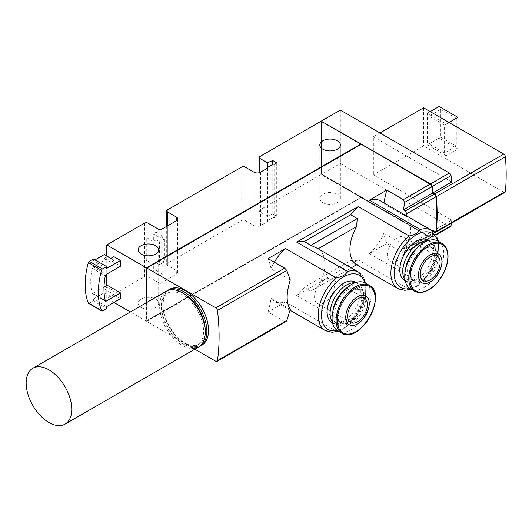 <?xml version="1.0" encoding="UTF-8"?>
<svg xmlns="http://www.w3.org/2000/svg" width="532" height="532" viewBox="0 0 532 532"><rect width="100%" height="100%" fill="white"/><g stroke="black" fill="none" stroke-linecap="round" stroke-linejoin="round"><path stroke-width="0.4" stroke-dasharray="2.66 2" d="M113.875 256.663L113.875 260.481L107.265 256.663L107.265 258.572L120.478 266.2M107.265 285.272L107.265 287.18L113.875 290.997L113.875 294.808L120.478 298.625M146.413 302.695L146.413 321.228L130.367 311.958M106.772 255.998L106.772 274.113M106.772 285.558L106.772 298.339L144.598 276.5A2.334 1.35 0 0 1 147.903 276.5L160.125 283.556L176.311 274.213A4.675 2.7 0 0 0 177.681 272.304A4.675 2.7 0 0 0 176.311 270.396L167.394 265.249A2.334 1.35 0 0 1 166.709 264.291A2.334 1.35 0 0 1 167.394 263.34L241.721 220.428A2.334 1.35 0 0 1 245.026 220.428L253.95 225.575A4.675 2.7 0 0 0 260.554 225.575L267.975 221.285A0.938 0.539 0 0 1 267.702 220.906A0.938 0.539 0 0 1 267.975 220.527L272.836 217.721A0.938 0.539 0 0 1 274.153 217.721L276.74 216.231L272.776 213.937L267.337 216.138L259.895 211.842A2.334 1.35 0 0 1 259.21 210.885A2.334 1.35 0 0 1 259.895 209.934L321.175 174.556L360.822 197.439L146.746 320.656L146.746 268.015L360.822 144.418L321.508 121.722L321.508 174.363L360.822 197.059M113.875 302.442L106.772 298.339M322.831 202.592A10.281 5.932 0 0 0 334.03 203.876A10.281 5.932 0 0 0 340.374 198.396A10.281 5.932 0 0 0 330.099 192.458A10.281 5.932 0 0 0 319.818 198.396A10.281 5.932 0 0 0 322.831 202.592M141.126 307.496A10.281 5.932 0 0 0 152.332 308.779A10.281 5.932 0 0 0 158.676 303.3A10.281 5.932 0 0 0 148.395 297.361A10.281 5.932 0 0 0 138.12 303.3A10.281 5.932 0 0 0 141.126 307.496M146.413 321.228L360.822 197.439M321.175 121.15L321.175 174.556M358.807 272.258A33.636 19.425 -60 0 1 364.886 295.619A33.636 19.425 -60 0 1 347.556 324.879L296.683 295.506L358.229 259.975A33.636 19.425 -60 0 1 350.648 260.534L304.264 287.313A33.636 19.425 -60 0 1 296.683 295.506M317.544 248.431L318.143 248.783A33.636 19.425 -60 0 1 318.143 286.934L310.868 291.13L304.264 287.313M431.485 230.296A33.636 19.425 -60 0 1 437.563 253.658A33.636 19.425 -60 0 1 420.233 282.918L369.361 253.545L386.804 243.476A93.439 53.951 120 0 1 383.865 233.202A33.636 19.425 -60 0 1 369.361 253.545M380.613 200.923A33.636 19.425 -60 0 1 383.865 203.736L406.435 216.763C412.087 224.165 412.087 233.987 406.435 246.23L383.865 233.202M347.556 324.879L345.587 327.426L343.313 328.856L339.456 330.778L336.423 331.31L285.544 301.937A33.636 19.425 -60 0 1 274.293 301.152A33.636 19.425 -60 0 1 271.041 298.339L290.299 309.458M290.299 279.992L271.041 268.873A33.636 19.425 -60 0 1 274.352 262.21M420.233 282.918L418.265 285.465L415.991 286.894L412.14 288.816L409.101 289.348L358.229 259.975M310.868 291.13L356.586 264.737M357.251 264.351L350.648 260.534M384.004 202.885A93.439 53.951 120 0 0 383.865 203.736M406.435 216.763L406.701 213.718M146.746 302.502L146.746 321.421L361.148 197.631L430.235 237.518A2.334 1.35 -120 0 0 431.405 237.631A2.334 1.35 -120 0 0 431.871 236.84A205.571 118.689 -120 0 0 432.556 231.227L434.378 232.285L405.424 248.996L406.455 249.169L406.435 246.23M405.424 248.996L403.602 247.945L404.486 252.647L403.362 253.033L386.804 243.476M431.871 236.84L404.486 252.647L404.34 253.239M215.826 361.301L284.66 321.561L268.101 312.005L285.544 301.937M268.101 312.005A93.439 53.951 120 0 0 271.041 298.339M284.66 321.561L286.003 321.561M271.041 268.873A93.439 53.951 120 0 0 268.101 258.599M403.602 247.945L432.556 231.227M156.162 262.768L153.349 264.391L153.349 272.018L156.162 270.396L156.162 262.768L159.46 264.677L159.46 241.787L164.421 238.928L161.116 237.019L147.903 237.019L146.273 237.957L146.273 260.846A2.334 1.35 0 0 1 147.903 261.239L153.349 264.391M201.847 345.142A32.239 18.613 60 0 1 185.728 343.546A32.239 18.613 60 0 1 164.667 315.137A32.239 18.613 60 0 1 169.608 289.302M194.838 349.185L146.746 321.421M113.875 260.481L110.902 262.196L110.902 258.379M113.875 294.808L110.902 296.53L110.902 292.713L113.875 290.997M147.903 223.094L147.903 238.356L153.349 241.501L153.349 233.874L159.959 237.684L159.959 275.835L153.349 272.018M160.125 230.15L160.125 283.556M274.153 164.315L274.153 217.721M276.74 162.825L276.74 216.231M272.776 164.348L272.776 213.937M267.337 168.252L267.337 216.138M267.975 167.879L267.975 221.285M147.903 238.356A2.334 1.35 0 0 0 146.273 237.957M156.162 270.396L162.765 274.213L162.765 236.062L156.162 232.251L156.162 239.879L159.46 241.787M156.162 239.879L153.349 241.501M156.162 232.251L153.349 233.874M162.765 236.062L159.959 237.684M159.959 275.835L162.765 274.213M103.993 287.16L93.06 293.478L105.243 300.507M93.06 293.478A1.403 0.811 120 0 1 92.362 293.544A1.403 0.811 120 0 1 92.103 293.165A62.138 35.877 120 0 1 92.103 268.188A1.403 0.811 120 0 1 93.06 266.771L107.265 258.572M95.042 259.909L93.393 260.86L106.606 268.487M88.565 303.366A1.403 0.811 120 0 0 89.263 303.3L93.393 300.913L93.393 299.004L106.606 306.638M93.393 299.004L104.292 292.713L104.292 288.896L107.265 287.18M110.902 296.53L104.292 292.713M93.393 260.86L93.393 258.951M93.393 300.913L106.606 308.54M107.265 256.663L104.292 258.379L104.292 254.562M110.902 262.196L104.292 258.379M110.902 292.713L104.292 288.896M147.903 237.019L147.903 259.909L146.273 260.846M159.46 264.677L164.421 261.81L161.116 259.909L147.903 259.909M164.421 238.928L164.421 261.81M161.116 237.019L161.116 259.909M434.378 232.285A2.334 1.35 -120 0 0 435.548 232.398M355.323 282.113A23.361 13.486 -60 0 1 358.901 300.833A23.361 13.486 -60 0 1 343.639 321.421A23.361 13.486 -60 0 1 331.961 322.572M428.001 240.151A23.361 13.486 -60 0 1 432.842 250.845A23.361 13.486 -60 0 1 416.323 279.46A23.361 13.486 -60 0 1 404.639 280.617M318.143 286.934L351.18 267.855M405.065 279.998A23.361 13.486 120 0 0 407.612 282.332A23.361 13.486 120 0 0 413.397 283.323A23.361 13.486 120 0 0 435.814 252.56A23.361 13.486 120 0 0 434.724 246.383A23.361 13.486 120 0 0 430.973 241.867A23.361 13.486 120 0 0 427.681 240.823M405.524 269.518A22.012 12.708 120 0 0 415.392 283.051A22.012 12.708 120 0 0 436.513 254.07A22.012 12.708 120 0 0 435.489 248.245A22.012 12.708 120 0 0 418.837 246.462M434.325 255.327A18.919 10.926 120 0 0 430.408 246.668A18.919 10.926 120 0 0 411.482 257.588A18.919 10.926 120 0 0 411.482 279.44A18.919 10.926 120 0 0 426.066 274.372A18.919 10.926 120 0 0 434.325 255.327M410.465 288.829A27.564 15.913 120 0 0 431.711 281.448A27.564 15.913 120 0 0 443.741 253.704A27.564 15.913 120 0 0 438.036 241.089M332.38 321.96A23.361 13.486 120 0 0 334.934 324.294A23.361 13.486 120 0 0 340.719 325.285A23.361 13.486 120 0 0 358.295 310.801A23.361 13.486 120 0 0 362.046 288.344A23.361 13.486 120 0 0 358.295 283.829A23.361 13.486 120 0 0 354.997 282.785M332.846 311.479A22.012 12.708 120 0 0 342.714 325.012A22.012 12.708 120 0 0 359.273 311.366A22.012 12.708 120 0 0 362.804 290.206A22.012 12.708 120 0 0 348.267 287.041A22.012 12.708 120 0 0 346.152 288.424M348.267 289.568A18.919 10.926 120 0 0 335.905 306.239A18.919 10.926 120 0 0 338.804 321.401A18.919 10.926 120 0 0 357.73 310.475A18.919 10.926 120 0 0 357.73 288.63A18.919 10.926 120 0 0 348.267 289.568M337.787 330.791A27.564 15.913 120 0 0 365.351 314.877A27.564 15.913 120 0 0 365.351 283.051M397.158 260.766A14.018 8.093 -60 0 1 390.149 261.458A14.018 8.093 -60 0 1 390.149 245.272A14.018 8.093 -60 0 1 404.167 237.179A14.018 8.093 -60 0 1 406.315 248.411A14.018 8.093 -60 0 1 397.158 260.766M324.48 302.728A14.018 8.093 -60 0 1 317.471 303.42A14.018 8.093 -60 0 1 317.471 287.233A14.018 8.093 -60 0 1 331.489 279.14A14.018 8.093 -60 0 1 333.637 290.372A14.018 8.093 -60 0 1 324.48 302.728M361.148 197.631L429.956 236.973A2.334 1.35 -120 0 0 431.12 237.092A2.334 1.35 -120 0 0 431.585 236.288A205.571 118.689 -120 0 0 432.263 230.682L434.085 231.726A2.334 1.35 -120 0 0 435.249 231.846A2.334 1.35 -120 0 0 435.728 230.961A205.571 118.689 -120 0 0 435.728 197.006A2.334 1.35 -120 0 0 434.085 194.346L432.263 193.296A205.571 118.689 -120 0 0 431.585 186.898A2.334 1.35 -120 0 0 429.956 184.331L361.148 144.225L430.242 184.112M360.822 144.032L321.84 121.529L321.84 174.17L430.282 236.78A2.334 1.35 -120 0 0 431.452 236.9A2.334 1.35 -120 0 0 431.918 236.102A205.571 118.689 -120 0 0 432.596 230.489L434.418 231.54A2.334 1.35 -120 0 0 435.582 231.653A2.334 1.35 -120 0 0 436.06 230.775A205.571 118.689 -120 0 0 436.805 214.416M434.385 194.133L432.263 193.296M321.508 121.336L321.508 174.363L430.568 237.325A2.334 1.35 -120 0 0 431.731 237.445A2.334 1.35 -120 0 0 432.197 236.647A205.571 118.689 -120 0 0 432.888 231.041L451.721 220.168L373.371 174.935L423.592 145.941L503.757 192.225A2.334 1.35 -120 0 0 504.928 192.345M503.757 192.225L434.711 232.092L432.888 231.041M434.711 232.092A2.334 1.35 -120 0 0 435.701 232.285M432.263 230.682L432.596 230.489M361.148 197.252L146.746 320.656M340.34 110.084L340.34 163.49L321.84 174.17M321.508 121.722L321.84 121.529M147.078 320.843L146.746 268.015M147.078 268.201L361.148 144.604M451.362 223.267A205.571 118.689 -120 0 0 451.721 220.168M340.34 163.49L449.394 226.452A2.334 1.35 -120 0 0 450.564 226.572M379.981 132.973L373.371 136.791L373.371 174.935M451.721 182.017L373.371 136.791M167.154 290.771A32.239 18.613 -120 0 0 163.244 316.839A32.239 18.613 -120 0 0 184.079 344.497A32.239 18.613 -120 0 0 199.347 346.532M183.267 293.312A29.898 17.263 -120 0 0 169.123 292.281A29.898 17.263 -120 0 0 164.541 316.241A29.898 17.263 -120 0 0 184.079 342.588A29.898 17.263 -120 0 0 199.028 344.071A29.898 17.263 -120 0 0 205.206 331.31M182.423 343.546A29.898 17.263 -120 0 0 197.372 345.022A29.898 17.263 -120 0 0 197.372 310.495A29.898 17.263 -120 0 0 167.474 293.232A29.898 17.263 -120 0 0 162.892 317.192A29.898 17.263 -120 0 0 182.423 343.546M166.303 291.21A32.239 18.613 -120 0 0 161.362 317.045A32.239 18.613 -120 0 0 182.423 345.448A32.239 18.613 -120 0 0 198.542 347.05M423.592 107.797L423.592 145.941M427.389 144.897L446.222 155.763L446.222 124.102L427.389 113.23L427.389 144.897L439.119 138.12L457.946 148.993L446.222 155.763M457.946 148.993L457.946 127.633M449.028 122.48L446.222 124.102M430.195 111.614L427.389 113.23M439.119 106.46L439.119 138.12M444.566 152.903L444.566 125.06L429.038 116.096L429.038 143.939L444.566 152.903L456.296 146.134L456.296 118.284L444.566 125.06M456.296 118.284L440.769 109.319L440.769 137.17L456.296 146.134M440.769 137.17L429.038 143.939M440.769 109.319L429.038 116.096M336.423 331.31A33.636 19.425 -60 0 1 325.172 330.525M409.101 289.348A33.636 19.425 -60 0 1 397.85 288.563M434.318 232.504L406.701 248.451M403.362 253.033L430.235 237.518M147.903 261.239L147.903 276.5M144.598 223.094L144.598 276.5M167.394 209.934L167.394 263.34M241.721 167.021L241.721 220.428M259.895 156.528L259.895 209.934M259.895 172.488L259.895 211.842M245.026 167.021L245.026 220.428M253.95 172.168L253.95 225.575M260.554 172.168L260.554 225.575M267.975 167.121L267.975 220.527M272.836 164.315L272.836 217.721M176.311 274.213L176.311 270.396M167.394 225.954L167.394 265.249M93.06 266.771L106.274 274.399M89.263 303.3L102.477 310.927M92.103 293.165L105.316 300.799M92.103 268.188L105.316 275.822M364.846 282.778A31.302 18.075 -60 0 1 343.639 327.905A31.302 18.075 -60 0 1 337.301 330.492M437.53 240.816A31.302 18.075 -60 0 1 416.323 285.943A31.302 18.075 -60 0 1 409.979 288.53M436.972 256.856A18.919 10.926 120 0 0 433.048 248.191A18.919 10.926 120 0 0 414.129 259.117A18.919 10.926 120 0 0 414.129 280.963A18.919 10.926 120 0 0 428.712 275.895A18.919 10.926 120 0 0 436.972 256.856M438.288 256.856A19.857 11.465 120 0 0 417.228 254.974A19.857 11.465 120 0 0 417.228 283.057A19.857 11.465 120 0 0 438.288 256.856M414.495 291.157A27.564 15.913 120 0 0 435.735 283.769A27.564 15.913 120 0 0 447.764 256.032A27.564 15.913 120 0 0 442.059 243.41M350.907 291.09A18.919 10.926 120 0 0 338.545 307.762A18.919 10.926 120 0 0 341.451 322.924A18.919 10.926 120 0 0 360.37 312.005A18.919 10.926 120 0 0 360.37 290.153A18.919 10.926 120 0 0 350.907 291.09M351.572 290.711A19.857 11.465 120 0 0 339.409 322.046A19.857 11.465 120 0 0 363.728 308.008A19.857 11.465 120 0 0 351.572 290.711M341.81 333.118A27.564 15.913 120 0 0 369.381 317.205A27.564 15.913 120 0 0 369.381 285.371M435.728 230.961L436.06 230.775M434.085 231.726L434.418 231.54M431.585 236.288L431.918 236.102M432.197 236.647L435.927 234.492M430.568 237.325L449.394 226.452M290.106 310.276L274.293 301.152M404.347 253.252L431.405 237.631M267.702 168.039L267.702 220.906M259.21 172.707L259.21 210.885M177.681 218.898L177.681 272.304M166.709 226.353L166.709 264.291M92.362 293.544L105.575 301.172M434.684 232.896L406.468 249.189M345.587 327.426L359.712 311.513L366.462 288.803L365.989 283.416M338.425 331.163L339.456 330.778M418.265 285.465L432.39 269.551L439.139 246.841L438.667 241.455M411.103 289.202L412.14 288.816M405.251 280.969L407.612 282.332M428.612 240.504L430.973 241.867M435.489 248.245L434.724 246.383M415.392 283.051L413.397 283.323M411.482 279.44L414.129 280.963C410.564 278.775 409.667 273.913 411.436 266.392C414.508 254.043 427.861 244.042 433.048 248.191L430.408 246.668M332.573 322.931L334.934 324.294M355.935 282.465L358.295 283.829M362.804 290.206L362.046 288.344M342.714 325.012L340.719 325.285M338.804 321.401L341.451 322.924C333.498 320.098 339.529 297.055 351.379 291.137C355.103 289.135 358.103 288.803 360.37 290.153L357.73 288.63M437.204 256.258L404.167 237.179M423.186 280.53L390.149 261.458M364.526 298.219L331.489 279.14M350.508 322.492L317.471 303.42M319.818 144.99L319.818 198.396M340.374 144.99L340.374 198.396M138.12 249.894L138.12 303.3M158.676 249.894L158.676 303.3M435.249 231.846L435.582 231.653M431.12 237.092L431.452 236.9M431.731 237.445L436.173 234.878M169.123 292.281L167.474 293.232M199.028 344.071L197.372 345.022"/><path stroke-width="0.8" d="M95.042 259.909L104.292 254.562L110.902 258.379L113.875 256.663L120.478 260.481L120.478 266.2L106.274 274.399A1.403 0.811 120 0 0 105.316 275.822A62.138 35.877 120 0 0 105.316 300.799A1.403 0.811 120 0 0 105.575 301.172A1.403 0.811 120 0 0 106.274 301.105L120.478 292.906L107.265 285.272L103.993 287.16M120.478 292.906L120.478 298.625L106.606 306.638L106.606 308.54L102.477 310.927A1.403 0.811 120 0 1 101.778 310.994A1.403 0.811 120 0 1 101.552 310.721A70.078 40.459 120 0 1 101.552 270.243A1.403 0.811 120 0 1 102.477 268.966L106.606 266.579L106.606 268.487L120.478 260.481M360.822 144.418L360.822 144.032L146.413 267.822L146.413 302.695M146.413 267.822L106.772 244.933L106.772 255.998M106.772 274.113L106.772 285.558M130.367 311.958L113.875 302.442M322.831 149.186A10.281 5.932 0 0 0 334.03 150.47A10.281 5.932 0 0 0 340.374 144.99A10.281 5.932 0 0 0 330.099 139.052A10.281 5.932 0 0 0 319.818 144.99A10.281 5.932 0 0 0 322.831 149.186M141.126 254.09A10.281 5.932 0 0 0 152.332 255.373A10.281 5.932 0 0 0 158.676 249.894A10.281 5.932 0 0 0 148.395 243.955A10.281 5.932 0 0 0 138.12 249.894A10.281 5.932 0 0 0 141.126 254.09M434.684 232.896L435.548 232.398A2.334 1.35 -120 0 0 436.021 231.52A205.571 118.689 -120 0 0 436.021 196.793L406.701 213.718L405.424 210.852L403.602 209.801L432.556 193.083A205.571 118.689 -120 0 0 431.871 186.679A2.334 1.35 -120 0 0 430.235 184.112L321.175 121.15L259.895 156.528A2.334 1.35 180 0 0 259.21 157.479L259.21 172.707M106.772 244.933L144.598 223.094A2.334 1.35 180 0 1 147.903 223.094L160.125 230.15L176.311 220.807A4.675 2.7 180 0 0 177.681 218.898A4.675 2.7 180 0 0 176.311 216.99L167.394 211.842A2.334 1.35 180 0 1 166.709 210.885A2.334 1.35 180 0 1 167.394 209.934L241.721 167.021A2.334 1.35 180 0 1 245.026 167.021L253.95 172.168A4.675 2.7 180 0 0 260.554 172.168L267.975 167.879A0.938 0.539 180 0 1 267.702 167.5A0.938 0.539 180 0 1 267.975 167.121L272.836 164.315A0.938 0.539 180 0 1 274.153 164.315L276.74 162.825L272.776 160.531L267.337 162.732L259.895 158.436A2.334 1.35 180 0 1 259.21 157.479M304.264 241.541L310.868 245.352L317.544 248.431L358.807 272.258A33.636 19.425 -60 0 0 347.556 271.473L296.683 242.1A33.636 19.425 -60 0 1 304.264 241.541L350.648 214.762A33.636 19.425 -60 0 1 358.229 206.569L296.683 242.1M369.361 200.138A33.636 19.425 -60 0 1 380.613 200.923L431.485 230.296A33.636 19.425 -60 0 0 420.233 229.511L369.361 200.138L386.804 190.07A93.439 53.951 120 0 0 384.004 202.885M290.106 310.276L325.172 330.525A33.636 19.425 -60 0 1 319.094 307.163A33.636 19.425 -60 0 1 336.423 277.904L285.544 248.53L268.101 258.599L284.66 268.155L286.801 270.429L290.299 279.992C286.11 293.079 286.11 302.901 290.299 309.458L286.801 320.59L286.003 321.561L216.996 361.421A2.334 1.35 -120 0 0 217.462 360.623A205.571 118.689 -120 0 0 217.462 310.462A2.334 1.35 -120 0 0 215.826 307.895L146.746 268.015L146.746 302.502M274.352 262.21A33.636 19.425 -60 0 1 285.544 248.53M351.18 267.855L356.586 264.737L397.85 288.563A33.636 19.425 -60 0 1 391.771 265.202A33.636 19.425 -60 0 1 409.101 235.942L358.229 206.569M356.586 264.737A33.636 19.425 -60 0 1 356.586 226.585L357.251 218.572L350.648 214.762M386.804 190.07L403.362 199.626L404.486 202.486L403.602 209.801M167.959 290.259L169.608 289.302A32.239 18.613 60 0 1 185.728 290.898A32.239 18.613 60 0 1 206.788 319.306A32.239 18.613 60 0 1 201.847 345.142L200.192 346.093A32.239 18.613 -120 0 0 200.192 308.866A32.239 18.613 -120 0 0 167.959 290.259A32.239 18.613 -120 0 0 167.154 290.771M216.996 361.421A2.334 1.35 -120 0 1 215.826 361.301L194.838 349.185M361.148 144.225L146.746 268.015M336.423 277.904C342.056 276.893 345.767 274.751 347.556 271.473M409.101 235.942C414.734 234.931 418.445 232.79 420.233 229.511M272.776 160.531L272.776 164.348M267.337 162.732L267.337 168.252M101.778 310.994L88.565 303.366A1.403 0.811 120 0 1 88.339 303.094A70.078 40.459 120 0 1 88.339 262.608A1.403 0.811 120 0 1 89.263 261.338L93.393 258.951L106.606 266.579M432.556 193.083L434.378 194.133L405.424 210.852M436.021 196.793A2.334 1.35 -120 0 0 434.378 194.133L434.418 194.153A2.334 1.35 -120 0 1 436.06 196.82A205.571 118.689 -120 0 1 436.805 214.416M332.573 322.931L331.961 322.572A23.361 13.486 -60 0 1 328.377 303.858A23.361 13.486 -60 0 1 343.639 283.27A23.361 13.486 -60 0 1 355.323 282.113L355.935 282.465M405.251 280.969L404.639 280.617A23.361 13.486 -60 0 1 404.639 253.638A23.361 13.486 -60 0 1 428.001 240.151L428.612 240.504M310.868 245.352L357.251 218.572M318.143 248.783L356.586 226.585M427.681 240.823A23.361 13.486 120 0 0 407.612 255.353A23.361 13.486 120 0 0 405.065 279.998M418.837 246.462A22.012 12.708 120 0 0 405.524 269.518M442.059 243.41L438.036 241.089A27.564 15.913 120 0 0 410.465 257.003A27.564 15.913 120 0 0 410.465 288.829L414.495 291.157C418.89 293.504 424.044 292.813 429.942 289.102C434.651 285.99 438.714 281.588 442.125 275.902C445.982 269.272 447.957 262.775 448.044 256.411C447.964 250.153 445.976 245.817 442.059 243.41A27.564 15.913 120 0 0 414.495 259.33A27.564 15.913 120 0 0 414.495 291.157M441.939 261.611A16.605 9.589 120 0 0 424.323 260.042A16.605 9.589 120 0 0 424.323 283.523A16.605 9.589 120 0 0 441.939 261.611M420.287 274.113A14.018 8.093 -60 0 1 426.405 260.008A14.018 8.093 -60 0 1 437.204 256.258A14.018 8.093 -60 0 1 439.352 267.49A14.018 8.093 -60 0 1 430.195 279.839A14.018 8.093 -60 0 1 423.186 280.53A14.018 8.093 -60 0 1 420.287 274.113M354.997 282.785A23.361 13.486 120 0 0 346.611 284.986A23.361 13.486 120 0 0 332.274 302.874A23.361 13.486 120 0 0 332.38 321.96M346.152 288.424A22.012 12.708 120 0 0 332.846 311.479M369.381 285.371L365.351 283.051A27.564 15.913 120 0 0 351.572 284.414A27.564 15.913 120 0 0 333.564 308.706A27.564 15.913 120 0 0 337.787 330.791L341.81 333.118C359.246 345.095 388.466 294.482 369.381 285.371A27.564 15.913 120 0 0 355.595 286.741A27.564 15.913 120 0 0 337.587 311.027A27.564 15.913 120 0 0 341.81 333.118M357.517 296.796A16.605 9.589 120 0 0 347.349 323.004A16.605 9.589 120 0 0 367.685 311.267A16.605 9.589 120 0 0 357.517 296.796M357.517 321.8A14.018 8.093 -60 0 1 350.508 322.492A14.018 8.093 -60 0 1 350.508 306.306A14.018 8.093 -60 0 1 364.526 298.219A14.018 8.093 -60 0 1 366.674 309.451A14.018 8.093 -60 0 1 357.517 321.8M432.596 193.103A205.571 118.689 -120 0 0 431.918 186.712A2.334 1.35 -120 0 0 430.282 184.138L430.242 184.112M435.701 232.285A2.334 1.35 -120 0 0 435.881 232.205A2.334 1.35 -120 0 0 436.353 231.327A205.571 118.689 -120 0 0 436.353 196.601A2.334 1.35 -120 0 0 434.711 193.941L432.888 192.89A205.571 118.689 -120 0 0 432.197 186.486A2.334 1.35 -120 0 0 430.568 183.919L321.508 121.336M435.881 232.205L504.928 192.345A2.334 1.35 -120 0 0 505.4 191.467A205.571 118.689 -120 0 0 505.4 156.74A2.334 1.35 -120 0 0 503.757 154.081L423.592 107.797L379.981 132.973M436.173 234.878L450.564 226.572A2.334 1.35 -120 0 0 451.03 225.774A205.571 118.689 -120 0 0 451.362 223.267M432.888 192.89L451.721 182.017A205.571 118.689 -120 0 0 451.03 175.613A2.334 1.35 -120 0 0 449.394 173.046L340.34 110.084L321.508 120.957M199.347 346.532A32.239 18.613 -120 0 0 200.192 346.093M205.206 331.31A29.898 17.263 -120 0 0 183.267 293.312M65.077 424.104L198.542 347.05A32.239 18.613 -120 0 0 198.542 309.824A32.239 18.613 -120 0 0 166.303 291.21L32.838 368.264A32.239 18.613 -120 0 0 27.897 394.099A32.239 18.613 -120 0 0 48.957 422.508A32.239 18.613 -120 0 0 65.077 424.104A32.239 18.613 -120 0 0 70.018 398.269A32.239 18.613 -120 0 0 48.957 369.866A32.239 18.613 -120 0 0 32.838 368.264M457.946 127.633L457.946 117.333L449.028 122.48M457.946 117.333L439.119 106.46L430.195 111.614M436.021 231.52L434.318 232.504M217.462 310.462L286.801 270.429M217.462 360.623L286.801 320.59M404.486 202.486L431.871 186.679M403.362 199.626L430.235 184.112M215.826 307.895L284.66 268.155M259.895 158.436L259.895 172.488M176.311 216.99L176.311 220.807M167.394 211.842L167.394 225.954M105.243 300.507L106.274 301.105M89.263 261.338L102.477 268.966M88.339 262.608L101.552 270.243M88.339 303.094L101.552 310.721M337.301 330.492A31.302 18.075 -60 0 1 327.991 293.305A31.302 18.075 -60 0 1 364.846 282.778M409.979 288.53A31.302 18.075 -60 0 1 400.669 251.343A31.302 18.075 -60 0 1 437.53 240.816M447.871 256.723A26.793 15.468 120 0 0 419.455 254.183A26.793 15.468 120 0 0 419.455 292.075A26.793 15.468 120 0 0 447.871 256.723M356.247 287.745A26.793 15.468 120 0 0 339.842 330.033A26.793 15.468 120 0 0 372.653 311.087A26.793 15.468 120 0 0 356.247 287.745M505.4 191.467L436.353 231.327M435.927 234.492L451.03 225.774M430.568 183.919L449.394 173.046M503.757 154.081L434.711 193.941M505.4 156.74L436.353 196.601M432.197 186.486L451.03 175.613M267.702 167.5L267.702 168.039M166.709 210.885L166.709 226.353M365.989 283.416L358.807 272.258M325.172 330.525L332.161 332.3L338.425 331.163M438.667 241.455L431.485 230.296M397.85 288.563L404.839 290.339L411.103 289.202"/></g></svg>
